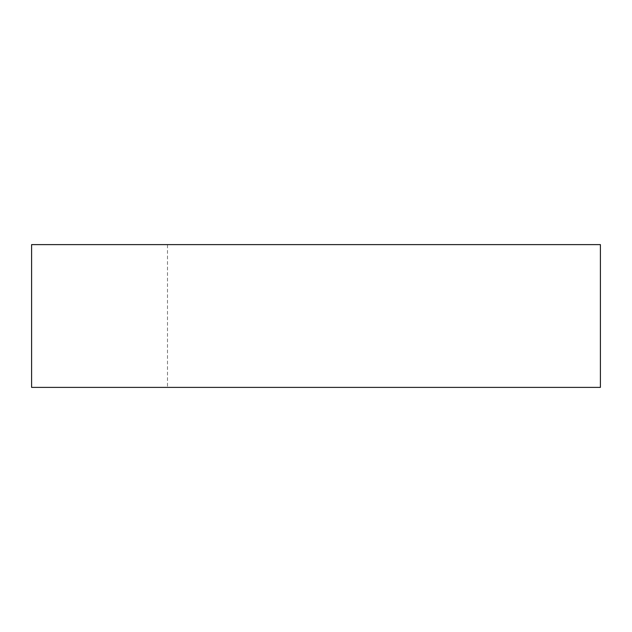 <?xml version="1.0" encoding="UTF-8"?>
<svg xmlns="http://www.w3.org/2000/svg" width="632" height="632" viewBox="0 0 632 632"><rect width="100%" height="100%" fill="white"/><g stroke="black" fill="none" stroke-linecap="round" stroke-linejoin="round"><path stroke-width="0.47" stroke-dasharray="3.16 2.37" d="M167.488 387.384L31.6 387.384L31.6 244.616L167.488 244.616L167.488 387.384L600.4 387.384L600.4 244.616L167.488 244.616"/><path stroke-width="0.95" d="M31.6 244.616L600.4 244.616L600.4 387.384L31.6 387.384L31.6 244.616"/></g></svg>
